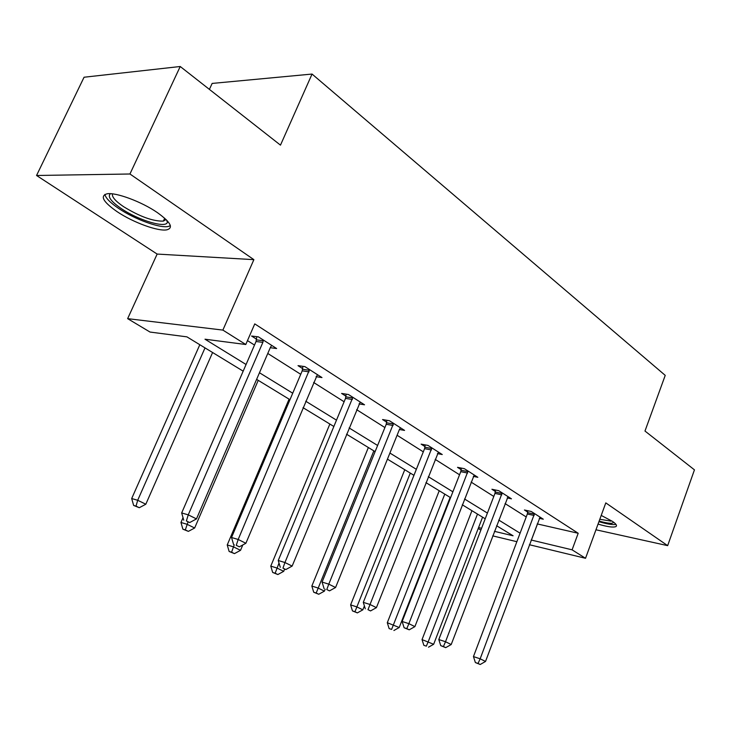 <?xml version="1.0" encoding="UTF-8"?>
<svg xmlns="http://www.w3.org/2000/svg" width="731" height="731" viewBox="0 0 731 731"><rect width="100%" height="100%" fill="white"/><g stroke="black" fill="none" stroke-linecap="round" stroke-linejoin="round"><path stroke-width="1.1" d="M117.243 211.762C133.252 222.535 158.371 231.681 166.951 229.808C173.713 227.816 170.497 222.06 157.293 212.547C141.686 201.729 115.763 192.098 106.982 193.816C99.772 195.99 103.19 201.966 117.243 211.762M598.04 524.09C607.37 526.841 613.318 527.672 615.895 526.576C617.284 525.662 616.151 523.926 612.468 521.386L601.211 515.419M243.176 371.165L186.917 336.854L150.038 332.057L127.642 318.652L222.873 330.092L245.78 344.511L205 339.211L246.073 364.495M157.147 254.068L253.876 259.651L129.944 173.996L180.228 66.503L84.065 77.23L36.55 175.486L157.147 254.068L127.642 318.652M209.404 89.383L212.145 83.425L312.055 74.059L665.228 375.368L644.98 431.043L694.45 469.85L667.659 545.646L605.798 502.891L585.531 558.292L529.381 544.723M480.87 530.066L478.22 528.486M129.944 173.996L36.55 175.486M595.957 529.783L667.659 545.646M537.203 523.908L578.194 533.264L254.763 323.888L245.78 344.511M247.48 340.619L254.498 345.059M267.784 353.466L300.733 374.309M313.626 382.468L344.109 401.758M356.646 409.68L384.899 427.553M397.088 435.265L423.304 451.849M435.173 459.36L459.543 474.784M471.102 482.094L493.8 496.45M505.057 503.577L526.21 516.954M539.314 518.316L543.297 519.202L531.254 511.49L524.447 510L527.727 512.093M507.232 497.921L511.453 498.825L498.743 490.684L491.908 489.258L495.362 491.46M473.332 476.393L477.827 477.297L464.386 468.699L457.524 467.337L461.179 469.667M437.449 453.613L442.255 454.536L428.01 445.417L421.129 444.137L425.003 446.604M400.506 427.818L399.418 429.508L404.554 430.404L389.449 420.736L382.56 419.539L386.672 422.162M359.04 403.887L364.531 404.791L348.477 394.521L341.596 393.424L345.964 396.211M316.066 376.684L321.978 377.561L304.882 366.615L298.02 365.646L302.671 368.607M270.26 347.709L276.629 348.541L258.39 336.863L251.574 336.032L256.535 339.193M253.876 259.651L222.873 330.092M578.194 533.264L572.09 549.831L585.531 558.292M180.228 66.503L280.476 145.14L312.055 74.059M494.448 531.346L513.089 535.777L496.596 525.726M485.21 518.782L462.275 504.792M450.588 497.665L425.945 482.634M413.947 475.324L387.439 459.15M375.104 451.63L346.54 434.205M333.857 426.475L303.018 407.66M289.969 399.702L256.618 379.362M478.577 527.563L481.565 528.275M516.863 541.698L492.721 535.869M531.154 540.008L572.09 549.831M259.468 372.746L292.72 393.214M305.732 401.218L336.479 420.151M349.116 427.937L377.607 445.471M389.906 453.046L416.341 469.32M428.302 476.685L452.882 491.817M464.532 498.99L487.403 513.071M498.761 520.061L520.079 533.191M537.404 524.036L531.355 540.127M534.142 515.483L527.343 513.975L473.45 656.593L480.157 658.805L534.525 513.582M478.056 663.446L475.378 662.551L480.212 664.497L478.056 663.446L480.157 658.805L485.53 661.454L540.072 517.137M527.343 513.975L527.873 510.75M473.45 656.593L475.378 662.551M480.212 664.497L485.53 661.454M471.934 510.677L422.034 639.598L433.657 644.276L482.579 517.173M477.489 514.076L428.256 641.654L426.337 646.149L423.852 645.318L426.337 646.149M433.657 644.276L428.503 647.191M423.852 645.318L422.034 639.598M613.958 522.455L611.774 523.286C608.978 523.414 604.765 522.674 599.146 521.066M598.927 521.669C605.889 523.743 611.107 524.712 614.561 524.566L615.931 524.365M599.813 519.257L610.924 521.13M167.426 220.963L167.39 222.178C166.412 228.666 138.515 220.36 121.337 208.618C110.884 201.409 107.265 196.429 110.482 193.697M112.492 193.87C111.688 196.813 115.361 201.062 123.521 206.635C139.722 216.568 153.007 221.392 163.369 221.118L166.047 219.519M104.88 194.409C105.73 198.147 110.381 202.862 118.861 208.573C134.732 219.3 159.687 228.383 168.231 226.482L170.378 225.724M501.804 494.841L494.969 493.398L438.801 639.534L445.517 641.727L502.197 492.895M443.434 646.533L440.747 645.647L445.709 647.648L443.434 646.533L445.517 641.727L451.201 644.532L508.054 496.641M494.969 493.398L495.527 490.017M438.801 639.534L440.747 645.647M445.709 647.648L451.201 644.532M467.63 473.039L460.768 471.659L402.141 621.487L408.876 623.653L468.041 471.038M406.811 628.633L404.115 627.755L409.223 629.811L406.811 628.633L408.876 623.653L414.888 626.622L474.227 474.995M460.768 471.659L461.352 468.096M402.141 621.487L404.115 627.755M409.223 629.811L414.888 626.622M439.23 490.739L387.293 622.711L399.208 627.518L450.141 497.391M444.786 494.119L391.615 629.409L389.13 628.587L391.615 629.409M399.208 627.518L393.899 630.506M389.13 628.587L387.293 622.711M404.764 469.713L350.615 604.893L356.838 606.904L362.85 609.828L364.404 605.926M410.283 473.085L354.955 611.728L352.47 610.915L357.368 612.889L354.955 611.728M362.85 609.828L357.368 612.889M352.47 610.915L350.615 604.893M431.464 449.958L424.583 448.651L363.298 602.362L370.032 604.5L431.884 447.902M367.995 609.672L370.553 610.924L367.995 609.672L370.032 604.5L376.41 607.644L438.445 452.096M424.583 448.651L425.195 444.896M363.298 602.362L365.299 608.804M370.553 610.924L376.41 607.644M393.114 425.488L386.233 424.272L322.079 582.068L328.795 584.16L393.552 423.368M326.784 589.542L329.498 590.867L326.784 589.542L328.795 584.16L335.575 587.505L399.418 429.508M386.233 424.272L386.873 420.288M322.079 582.068L324.098 588.693M329.498 590.867L335.575 587.505M352.388 399.491L345.516 398.386L278.237 560.494L284.935 562.532L352.845 397.317M282.961 568.133L285.848 569.54L282.961 568.133L284.935 562.532L292.144 566.086L360.237 402.041M345.516 398.386L346.183 394.155M278.237 560.494L280.284 567.302M285.848 569.54L292.144 566.086M368.36 447.509L311.845 586.061L318.049 588.026L324.418 591.123L325.185 589.223M373.852 450.863L316.194 593.033L313.718 592.229L318.753 594.257L316.194 593.033M324.418 591.123L318.753 594.257M313.718 592.229L311.845 586.061M329.864 424.035L270.781 566.114L276.967 568.033L283.71 571.322L284.606 569.157M279.014 563.08L275.148 573.232L272.672 572.446L277.853 574.539L275.148 573.232M283.71 571.322L277.853 574.539M272.672 572.446L270.781 566.114M289.083 399.163L227.231 544.951L233.372 546.825L240.536 550.315L242.802 544.942M234.222 544.814L231.599 552.225L229.141 551.466L234.468 553.614L231.599 552.225M240.536 550.315L234.468 553.614M229.141 551.466L227.231 544.951M309.058 371.841L302.205 370.845L231.535 537.495L238.178 539.478L309.533 369.594M236.259 545.317L239.348 546.825L236.259 545.317L238.178 539.478L245.881 543.27L317.409 374.628M302.205 370.845L302.908 366.341M231.535 537.495L233.6 544.513M239.348 546.825L245.881 543.27M183.033 517.676L180.959 522.473L187.035 524.282L194.656 527.992L258.235 380.348M187.995 522.062L185.318 529.902L182.887 529.171L188.37 531.373L185.318 529.902M194.656 527.992L188.37 531.373M182.887 529.171L180.959 522.473M262.868 342.364L256.042 341.505L181.672 512.952L188.251 514.852L262.868 342.364L263.361 340.043M186.387 520.956L189.685 522.564L186.387 520.956L188.251 514.852L196.484 518.909L270.47 347.216L271.758 345.416M256.042 341.505L256.791 336.671M181.672 512.952L183.755 520.18M189.685 522.564L196.484 518.909M199.819 344.721L131.69 498.542L137.693 500.269L145.816 504.226L212.593 352.516M205.018 347.892L137.693 500.269L136.039 506.135L133.636 505.432L139.292 507.707L136.039 506.135M145.816 504.226L139.292 507.707M133.636 505.432L131.69 498.542M534.462 514.149L527.663 512.65M502.133 493.48L495.298 492.036M467.977 471.632L461.115 470.261M431.82 448.514L424.939 447.217M393.488 423.998L386.598 422.792M352.781 397.966L345.9 396.86M309.46 370.27L302.607 369.283M263.288 340.737L256.462 339.888M166.504 219.976L167.39 222.178M164.685 218.24L163.369 221.118"/></g></svg>

